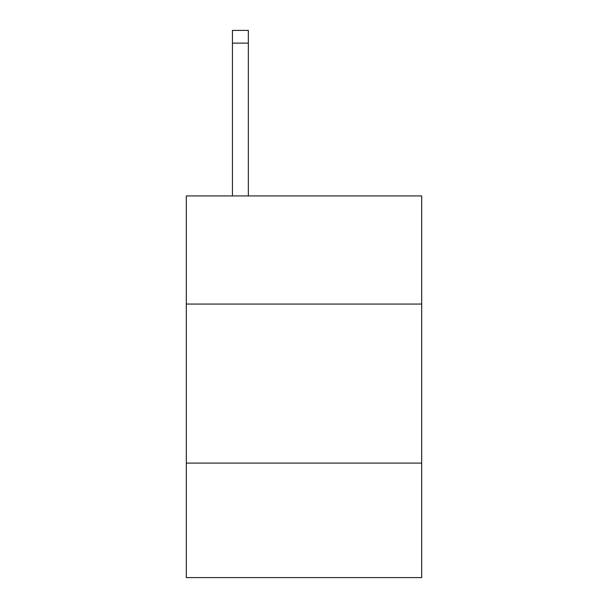 <?xml version="1.0" encoding="UTF-8"?>
<svg xmlns="http://www.w3.org/2000/svg" width="608" height="608" viewBox="0 0 608 608"><rect width="100%" height="100%" fill="white"/><g stroke="black" fill="none" stroke-linecap="round" stroke-linejoin="round"><path stroke-width="0.91" d="M421.686 304.061L421.686 195.92L186.314 195.92L186.314 304.061L421.686 304.061L421.686 577.6L186.314 577.6L186.314 304.061M421.686 463.098L186.314 463.098M248.338 195.92L248.338 43.122L232.438 43.122L232.438 30.4L248.338 30.4L248.338 43.122M232.438 195.92L232.438 43.122"/></g></svg>
